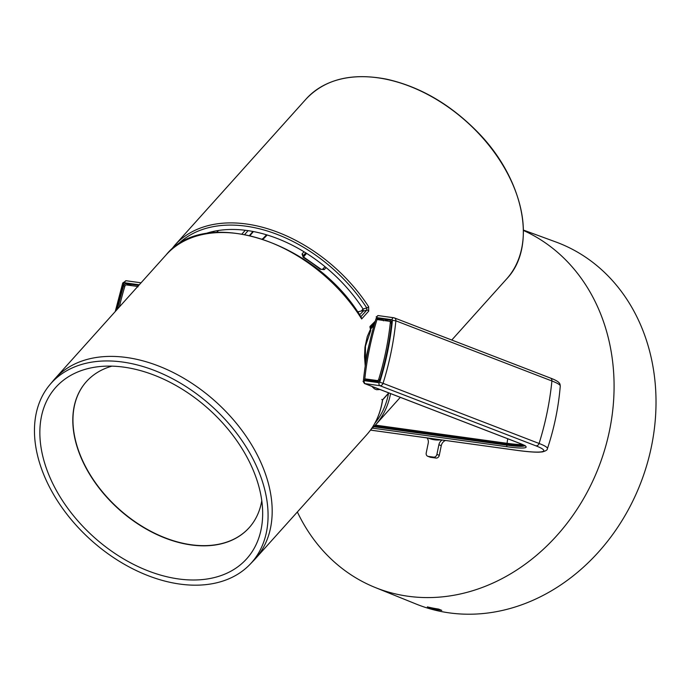 <?xml version="1.0" encoding="UTF-8"?>
<svg xmlns="http://www.w3.org/2000/svg" width="690" height="690" viewBox="0 0 690 690"><rect width="100%" height="100%" fill="white"/><g stroke="black" fill="none" stroke-linecap="round" stroke-linejoin="round"><path stroke-width="1.03" d="M379.905 379.811L378.707 379.345A1.587 1.337 111.1 0 1 377.102 380.535L378.689 381.147L367.529 379.698L370.495 380.897M391.627 322.316A1.587 1.337 -68.9 0 0 390.859 321.859M369.961 341.05L366.64 354.919L366.442 358.403M378.707 379.345A265.245 223.707 -68.9 0 0 390.316 322.808A1.587 1.337 111.1 0 0 389.272 321.247L377.439 319.617L376.49 318.547L380.259 320.005M364.32 380.457L363.492 379.905C365.605 359.145 369.814 338.669 376.093 318.487L376.49 318.547M363.82 380.268L365.269 378.905L377.102 380.535M137.75 286.488L126.52 284.936A1.587 1.337 111.1 0 0 124.916 286.126A265.245 223.707 -68.9 0 0 119.344 306.981M365.269 378.905L370.409 380.88M375.369 425.109L507.047 443.308A37.64 3.924 -168.4 0 0 522.434 444.472M249.202 527.652A109.348 73.287 41.9 0 1 118.956 509.022A109.348 73.287 41.9 0 1 86.483 381.527M49.792 384.796L53.57 380.285A134.705 90.278 41.9 0 1 54.967 378.672A134.705 90.278 41.9 0 1 215.513 401.511A134.705 90.278 41.9 0 1 255.421 558.684A134.705 90.278 41.9 0 1 253.963 560.245L249.884 564.48A134.498 90.14 41.9 0 1 160.822 579.98A134.498 90.14 41.9 0 1 52.759 493.057A134.498 90.14 41.9 0 1 49.792 384.796A134.498 90.14 41.9 0 1 211.485 405.987A134.498 90.14 41.9 0 1 249.884 564.48M40.227 440.832A128.297 85.974 -138.1 0 0 155.707 573.597A128.297 85.974 -138.1 0 0 262.666 513.714A128.297 85.974 -138.1 0 0 98.894 366.649A128.297 85.974 -138.1 0 0 40.227 440.832M111.935 366.14A109.348 73.287 -138.1 0 0 86.405 381.613A109.348 73.287 -138.1 0 0 73.123 427.214A109.348 73.287 -138.1 0 0 146.125 528.989A109.348 73.287 -138.1 0 0 249.124 527.738A109.348 73.287 -138.1 0 0 261.777 500.699M359.24 314.329L360.585 313.941L363.095 311.173L363.069 309.017A127.857 85.689 -138.1 0 0 204.602 233.919M304.005 251.755L302.048 254.032A1.587 1.078 40.7 0 1 303.005 255.99L303.669 257.06L303.221 257.361A117.128 78.496 41.9 0 1 320.22 269.272L322.471 269.376A1.587 1.07 43.4 0 1 324.265 269.6L326.146 267.616M322.463 269.376A1.587 1.07 43.4 0 1 322.471 269.367L325.016 266.685M320.22 269.272L324.265 269.6M302.048 254.032L303.221 257.361M262.252 238.938L263.062 238.481A1.587 1.052 43.5 0 1 263.062 238.481A1.587 1.052 43.5 0 1 264.037 238.283L267.168 234.98M262.735 239.094L264.037 238.283M216.729 232.401L218.54 230.469M210.95 232.004L209.993 233.039M245.295 230.262L242.061 233.91M357.601 311.897L363.397 310.491M176.847 245.39A133.127 89.217 41.9 0 1 366.761 307.956L366.787 310.112L360.818 316.762M363.069 309.017L366.761 307.956A1.587 0.44 -32.9 0 0 368.641 306.748A134.705 90.278 -138.1 0 0 174.855 245.166L170.792 250.203M54.967 378.672L166.212 254.791C205.542 205.551 316.736 241.897 361.293 317.512L361.646 318.97L368.719 311.095L368.641 306.748M370.59 328.992L367.253 336.573L364.967 347.139L364.527 356.566L365.217 366.036M371.841 386.374L374.42 388.815L376.559 389.712L379.983 389.514M375.265 321.186L370.107 326.336L370.107 328.061A134.705 90.278 41.9 0 1 370.737 329.285L370.03 330.717M379.535 319.039L378.62 319.375M388.746 392.886L382.519 399.821L381.76 399.45M382.519 399.821A134.705 90.278 41.9 0 1 366.666 434.804C375.17 425.256 380.492 413.621 382.648 399.881L388.884 392.938M370.107 326.336L369.9 326.905M369.935 326.715L375.119 321.669M379.31 319.643L380.354 319.349M365.381 364.932L365.459 346.13L370.815 330.381L370.142 326.784L375.067 321.833M523.425 230.46A193.347 163.064 111.1 0 1 607.554 439.228A193.347 163.064 111.1 0 1 375.17 587.483L416.217 604.078A194.062 163.677 -68.9 0 0 649.462 455.271A194.062 163.677 -68.9 0 0 555.812 241.957L523.425 230.072M430.663 607.631L430.508 608.166A193.968 163.59 -68.9 0 0 441.773 610.365L438.599 609.08A193.916 163.547 111.1 0 1 427.352 606.889L430.508 608.166M375.17 587.483A193.347 163.064 111.1 0 1 297.364 511.98M516.741 450.303A3.165 1.673 -82.1 0 1 516.534 450.294A3.165 1.673 -82.1 0 1 516.327 450.242L450.165 441.1A3.165 1.673 97.9 0 0 450.363 441.152L411.93 435.839A3.165 1.673 -82.1 0 1 411.732 435.787L370.495 430.094M428.335 438.15L433.286 439.47L432.406 438.599L411.732 435.787M412.137 435.847A3.165 1.673 -82.1 0 1 411.93 435.839L370.478 430.112M364.363 383.485A1.587 1.337 -68.9 0 0 364.691 383.58L379.836 385.676A3.165 2.674 -68.9 0 0 383.045 383.321L379.716 382.243A0.63 0.535 111.1 0 1 379.069 382.717A2.536 1.337 97.9 0 0 379.836 385.676L535.88 445.826A3.165 2.674 111.1 0 0 539.088 443.472A60.573 6.322 -168.4 0 1 547.411 448.681C547.498 449.897 545.816 450.975 542.375 451.916L538.83 452.174C533.62 452.252 526.185 451.631 516.534 450.294L450.363 441.152A3.165 1.673 97.9 0 0 450.57 441.16M450.165 441.1L430.948 438.443M433.838 439.547L439.772 439.694M373.738 381.984L374.351 380.552M374.256 381.708L374.256 381.173M370.91 381.596L371.625 380.173M370.918 381.57L371.203 380.707M371.513 381.216L371.487 380.742M138.397 285.306L126.563 283.676A2.855 2.406 -68.9 0 0 123.674 285.815A266.245 224.552 -68.9 0 0 117.585 308.947M375.032 425.488L508.642 443.955L506.865 444.619A269.419 142.002 97.9 0 0 506.796 445.11A1.587 0.837 97.9 0 0 507.305 446.766A39.434 4.114 -168.4 0 0 520.734 443.739L364.691 383.58L363.82 380.621L363.268 381.398M524.046 445.266A40.831 4.261 11.6 0 1 508.642 443.955M376.438 317.081L377.904 318.409L389.738 320.048A2.855 2.406 -68.9 0 1 390.195 320.16A2.855 2.406 -68.9 0 1 391.618 322.851A266.245 224.552 111.1 0 1 379.957 379.655A2.855 2.406 -68.9 0 1 377.059 381.803L365.234 380.164L363.82 380.621M373.488 380.432L373.868 381.07M373.394 381.009L373.187 381.449M385.745 320.764L383.769 320.488M445.524 440.487A6.339 5.348 -68.9 0 0 441.264 445.671L439.28 455.331A3.165 2.674 111.1 0 1 435.977 458.057L430.646 457.315A3.165 2.674 111.1 0 1 430.137 457.185L427.757 456.271A3.165 2.674 111.1 0 1 426.222 452.942L428.205 443.273A6.339 5.348 -68.9 0 0 427.007 437.943M439.28 455.331L436.899 454.417A3.165 2.674 111.1 0 1 433.596 457.134L435.977 458.057M436.899 454.417L438.883 444.748L441.264 445.671M442.169 440.022A6.339 5.348 -68.9 0 0 438.883 444.748M428.844 438.348L428.645 438.271A34.862 29.403 -68.9 0 0 428.844 438.348A34.862 29.403 -68.9 0 0 440.953 439.849M430.646 457.315L428.257 456.401L433.596 457.134M428.257 456.401A3.165 2.674 111.1 0 1 427.757 456.271M363.026 381.165L364.441 383.519A1.587 1.337 -68.9 0 0 364.441 383.519L520.484 443.67A1.587 1.337 -68.9 0 0 520.734 443.739M374.282 426.291L506.865 444.619A37.795 3.942 11.6 0 0 523.589 445.636A37.795 3.942 11.6 0 0 524.331 445.438M377.904 318.409L383.045 320.393M370.763 328.949A31.947 16.836 -82.1 0 1 373.868 325.93M364.803 379.052A266.883 225.087 111.1 0 1 377.059 319.349M390.316 322.808L391.566 323.291M507.047 443.308A269.419 142.002 -82.1 0 1 507.711 438.745M303.531 256.965L306.593 253.368L303.514 256.956M252.911 231.452L249.582 235.411M212.787 232.72L214.124 231.262M244.786 234.402L248.115 230.641M302.901 256.197L305.73 252.825M358.032 312.527L358.645 311.854M363.061 308.991L361.172 311.13M368.719 311.095A1.587 1.061 -138.1 0 0 366.787 310.112L363.095 311.173M166.212 254.791A134.705 90.278 41.9 0 1 361.646 318.97M174.855 245.166L306.144 98.963A134.705 90.278 41.9 0 1 466.69 121.802A134.705 90.278 41.9 0 1 506.598 278.976L451.769 340.032M370.737 429.758L375.308 425.178A134.705 90.278 -138.1 0 0 390.583 393.593M388.522 393.343A133.127 89.217 41.9 0 1 374.877 423.22M374.472 323.843A33.172 17.483 97.9 0 0 370.125 327.69M517.698 444.429A266.245 140.329 -82.1 0 1 517.621 444.74L510.643 443.774M137.862 286.359A0.63 0.535 -68.7 0 0 137.741 286.29L137.974 286.876M131.704 285.651L126.563 283.676M371.436 380.147L371.289 380.707M521.235 445.223A57.719 6.02 11.6 0 1 517.621 444.74A2.855 1.501 -82.1 0 1 517.552 444.972M388.091 321.091L387.228 320.755A0.63 0.535 -69.1 0 0 386.797 320.91M387.228 320.755L385.529 320.367M116.852 309.758A266.883 225.087 111.1 0 1 123.907 283.228A0.63 0.535 111.1 0 1 124.554 282.762L139.268 284.798M520.251 443.549A1.587 1.337 -68.9 0 0 520.484 443.67L525.047 445.956L524.909 445.361M524.728 445.688A37.855 3.95 11.6 0 1 506.796 445.11L373.859 426.739M372.471 428.136L507.305 446.766M376.68 317.547A2.536 1.337 -82.1 0 1 378.284 315.58A2.536 1.337 -82.1 0 1 378.448 315.623L393.455 317.693M115.247 311.544L122.76 282.96L123.907 283.228M124.554 282.762A2.536 1.337 -82.1 0 1 126.167 280.735A2.536 1.337 -82.1 0 1 126.33 280.778L141.045 282.814L126.167 280.735L122.76 282.96M392.006 319.72A0.63 0.535 111.1 0 1 392.42 320.341L395.87 320.833A3.165 2.674 -68.9 0 0 394.292 317.874A3.165 2.674 -68.9 0 0 393.783 317.745A2.536 1.337 97.9 0 0 393.619 317.702A2.536 1.337 97.9 0 0 392.006 319.72L376.774 317.616M535.88 445.826A57.425 5.994 11.6 0 1 516.327 450.242M539.088 443.472L383.045 383.321A269.419 227.226 -68.9 0 0 395.87 320.833L551.914 380.984A3.165 2.674 -68.9 0 0 550.335 378.025C561.669 382.251 559.797 384.675 560.271 386.038A60.573 6.322 11.6 0 0 551.914 380.984A269.419 227.226 -68.9 0 1 539.088 443.472M379.069 382.717L363.846 380.613M392.42 320.341A266.883 225.087 111.1 0 1 379.716 382.243M123.674 285.815L124.864 286.281M389.738 320.048L390.609 320.384M370.409 328.259L374.058 325.266M389.522 321.316L391.118 321.928M266.556 234.798L263.062 238.481M253.42 231.547L250.065 235.523M218.445 230.477L216.651 232.409M303.669 257.06L320.6 268.919M210.786 232.038L209.855 233.056M255.421 558.684L366.666 434.804M375.308 425.178L400.304 397.345M306.144 98.963C325.016 79.134 351.779 72.528 386.443 79.143C419.425 86.492 449.449 103.75 476.497 130.928C523.908 178.21 537.881 246.304 506.598 278.976M380.397 319.366L379.371 319.66M370.211 327.871L374.351 324.257M371.186 380.707L371.332 380.138M383.459 320.807L383.226 320.22M550.335 378.025L394.292 317.874L378.284 315.58L376.085 317.012M547.411 448.681C554.208 428.318 558.495 407.436 560.271 386.038"/></g></svg>
